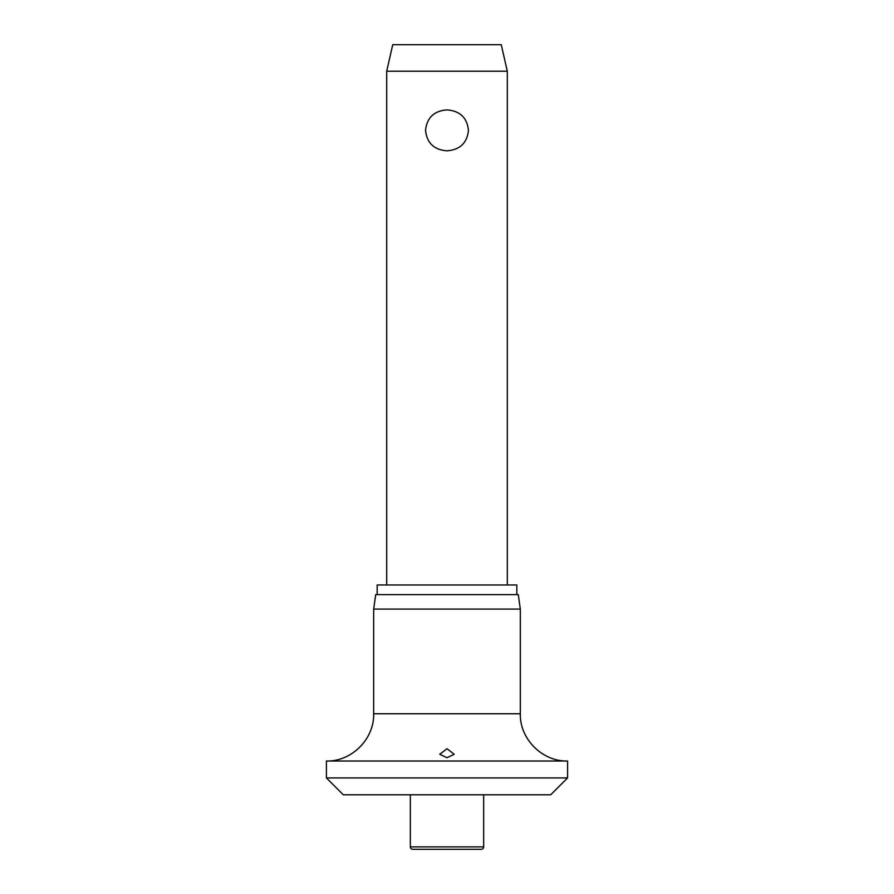 <?xml version="1.0" encoding="UTF-8"?>
<svg xmlns="http://www.w3.org/2000/svg" width="894" height="894" viewBox="0 0 894 894"><rect width="100%" height="100%" fill="white"/><g stroke="black" fill="none" stroke-linecap="round" stroke-linejoin="round"><path stroke-width="1.34" d="M326.411 777.914L567.589 777.914L550.715 794.788L343.285 794.788L326.411 777.914L326.411 761.029L567.589 761.029C542.334 761.677 519.671 739.014 520.319 713.758L373.681 713.758C374.329 739.014 351.666 761.677 326.411 761.029M447 757.721L439.77 754.279L447 748.703L454.23 754.279L447 757.721M373.681 609.082L375.715 594.611L518.285 594.611L520.319 609.082L373.681 609.082L373.681 713.758M516.844 594.611L516.844 584.955L377.156 584.955L377.156 594.611M483.665 846.886A2.414 2.414 0 0 1 481.251 849.3L412.749 849.3A2.414 2.414 0 0 1 410.335 846.886L483.665 846.886L483.665 794.788M386.7 71.229L392.734 44.7L501.266 44.7L507.3 71.229L386.7 71.229L386.7 584.955M447 150.818C434.048 149.834 426.896 143.006 425.544 130.356C426.896 117.706 434.048 110.878 447 109.895C459.952 110.878 467.104 117.706 468.456 130.356C467.104 143.006 459.952 149.834 447 150.818M410.335 794.788L410.335 846.886M507.3 71.229L507.3 584.955M520.319 713.758L520.319 609.082M567.589 777.914L567.589 761.029"/></g></svg>
